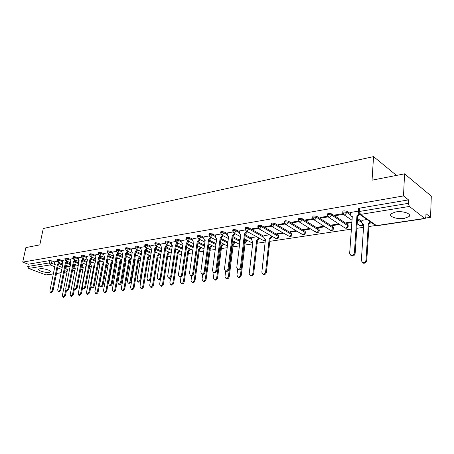 <?xml version="1.0" encoding="UTF-8"?>
<svg xmlns="http://www.w3.org/2000/svg" width="454" height="454" viewBox="0 0 454 454"><rect width="100%" height="100%" fill="white"/><g stroke="black" fill="none" stroke-linecap="round" stroke-linejoin="round"><path stroke-width="0.68" d="M62.499 260.732L59.707 259.614L57.108 259.54M70.444 259.421L67.629 258.281L64.996 258.218M78.565 258.082L75.739 256.919L73.429 256.578L73.06 256.862M86.879 256.714L84.03 255.523L81.697 255.176L81.311 255.477M95.385 255.313L92.52 254.092L90.159 253.746L89.761 254.058M104.097 253.877L101.208 252.634L98.819 252.282L98.404 252.606M113.012 252.407L110.106 251.136L107.689 250.778L107.258 251.119M122.149 250.903L119.22 249.604L116.774 249.24L116.326 249.598M131.507 249.359L128.556 248.032L126.081 247.668L125.616 248.043M141.098 247.782L138.13 246.426L135.621 246.057L135.139 246.448M150.927 246.164L147.942 244.774L145.399 244.4L144.894 244.808M161.011 244.507L158.003 243.083L155.433 242.703L154.905 243.134M171.351 242.811L168.326 241.346L165.721 240.961L165.171 241.414M181.963 241.068L178.916 239.564L176.277 239.173L175.704 239.65M192.859 239.275L189.789 237.737L187.116 237.34L186.52 237.839M204.045 237.442L200.957 235.859L198.25 235.456L197.626 235.984M215.537 235.558L212.427 233.929L209.68 233.521L209.027 234.077M227.346 233.623L224.214 231.949L221.433 231.534L220.752 232.113M239.485 231.636L236.335 229.911L233.509 229.491L232.8 230.099M264.069 236.386L248.798 227.812L245.932 227.392L245.188 228.033M278.847 236.761L278.637 235.45L261.618 225.655L258.712 225.229L257.934 225.905M291.928 234.741L291.729 233.43L274.812 223.436L271.872 222.999L271.049 223.714M305.389 232.664L305.201 231.347L288.404 221.155L285.413 220.712L284.601 221.041L284.556 221.461M319.241 230.524L319.071 229.208L302.398 218.8L299.368 218.351L298.511 218.697L298.471 219.14M333.508 228.317L333.349 227L316.83 216.371L313.748 215.917L312.846 216.28L312.806 216.745M348.207 226.041L348.065 224.73L331.704 213.868L328.577 213.408L327.623 213.789L327.584 214.282M350.369 213.567L347.049 211.292L343.871 210.821L342.872 211.224L342.832 211.746M404.293 218.38L408.997 216.592C412.221 213.913 402.925 210.622 395.689 211.939L391.115 213.709C387.977 216.422 397.119 219.623 404.293 218.38M49.35 272.394L50.502 271.946C52.028 270.686 43.329 268.07 39.821 268.757L38.704 269.194C37.228 270.482 45.848 273.053 49.35 272.394M72.47 270.822L74.899 270.459M80.698 269.591L82.9 269.262M89.115 268.337L91.078 268.042M97.735 267.048L99.443 266.793M106.554 265.726L108.007 265.511M111.446 265L111.996 264.915M115.594 264.376L116.763 264.2M120.265 263.678L121.19 263.541M124.85 262.997L125.735 262.86M129.294 262.333L130.604 262.134M134.339 261.578L134.917 261.487M138.538 260.948L140.263 260.692M148.01 259.535L150.161 259.211M157.714 258.082L160.313 257.696M167.662 256.595L170.732 256.135M177.86 255.074L181.424 254.541M188.319 253.508L192.405 252.901M199.051 251.908L203.681 251.215M210.06 250.262L215.264 249.484M221.359 248.571L227.17 247.702M232.97 246.834L239.417 245.875M244.893 245.052L252.657 243.894M257.151 243.225L265.159 242.027M269.75 241.341L351.39 229.139M356.867 228.322L363.541 227.323M368.92 226.518L375.628 225.519M425.659 218.039L430.557 217.307L425.977 213.686L425.846 217.046L425.182 218.544L424.717 218.402L409.372 206.445L360.459 214.407L376.514 225.598L424.717 218.402M404.571 173.837L403.504 195.929L22.7 262.111L25.872 247.589L39.804 244.876L43.278 228.515L373.546 156.619L372.059 180.17L404.571 173.837L431.3 196.151L430.557 217.307M53.322 273.966L45.916 274.931L28.676 268.428L27.745 266.492L28.233 264.222L49.724 260.585L51.955 260.914L54.73 262.015M59.292 263.825L62.663 265.159M65.569 266.305L66.988 266.867M28.233 264.222L22.7 262.111M358.348 212.432L358.376 211.876L359.432 211.456L408.35 203.335L408.509 199.885L403.504 195.929M408.35 203.335L409.372 206.445M358.427 211.093L350.443 212.512M367.008 219.492L361.878 220.383M342.929 213.675L334.978 214.997L335.858 215.588L335.92 214.838M351.907 221.858L346.544 222.698L347.395 223.26L347.446 222.556M327.674 216.212L320.081 217.477L320.972 218.051L321.035 217.318M338.78 223.913L331.766 225.014L332.623 225.564L332.68 224.872M312.885 218.675L305.638 219.884L306.535 220.445L306.603 219.719M324.071 226.217L317.425 227.261L318.288 227.8L318.35 227.113M298.539 221.064L291.621 222.216L292.524 222.766L292.597 222.051M309.798 228.453L303.499 229.44L304.373 229.974L304.435 229.293M284.624 223.379L278.013 224.48L278.921 225.019L278.994 224.316M295.94 230.626L289.975 231.563L290.855 232.085L290.918 231.415M271.106 225.627L264.796 226.682L265.709 227.21L265.789 226.512M282.479 232.737L276.832 233.623L277.717 234.133L277.786 233.469M257.986 227.812L251.953 228.816L252.872 229.338L252.952 228.651M269.398 234.786L264.149 235.677M245.228 229.934L239.564 230.95M256.686 236.778L251.726 237.624M232.834 232L227.426 232.97M240.211 239.36L239.633 239.519M220.78 234.009L215.622 234.934M209.05 235.961L204.13 236.846M197.638 237.856L192.939 238.702M186.532 239.706L182.043 240.518M175.709 241.511L171.43 242.283M165.171 243.265L161.091 244.002M154.899 244.973L151.006 245.676M144.883 246.641L141.171 247.317M135.116 248.264L131.581 248.911M125.593 249.853L122.222 250.466M116.298 251.397L113.086 251.987M107.229 252.906L104.17 253.468M98.37 254.382L95.459 254.921M109.862 259.784L107.814 260.159M89.722 255.823L86.952 256.334M101.191 261.146L99.29 261.493M81.272 257.231L78.638 257.719M92.718 262.474L90.959 262.798M73.015 258.604L70.512 259.069M84.433 263.768L82.81 264.075M64.945 259.949L62.567 260.392M76.34 265.04L74.842 265.318M67.13 262.594L70.614 263.99M73.576 265.176L74.779 265.658M75.143 261.334L78.752 262.804M81.765 264.024L82.742 264.421M83.337 260.051L87.083 261.589M90.147 262.855L90.891 263.161M91.719 258.735L95.601 260.358M98.728 261.657L99.222 261.867M100.294 257.39L104.324 259.098M109.068 256.016L113.262 257.815M118.051 254.603L122.41 256.51M127.245 253.162L131.791 255.176M136.665 251.686L141.398 253.82M146.307 250.171L151.256 252.435M156.187 248.616L161.357 251.028M166.306 247.021L171.731 249.592M176.674 245.381L182.372 248.134M187.303 243.696L193.296 246.647M198.182 241.954L204.516 245.132M209.368 240.172L216.047 243.594M220.99 238.412L227.789 241.976M232.936 236.613L239.553 240.16M245.217 234.775L251.647 238.299M357.542 218.493L361.81 221.416M396.49 175.409L373.546 156.619M57.051 261.26L54.798 261.68M277.717 234.133L283.358 233.248M290.855 232.085L296.814 231.154M304.373 229.974L310.667 228.992M318.288 227.8L324.933 226.767M332.623 225.564L339.632 224.475M347.395 223.26L351.856 222.568M68.418 266.282L67.05 266.538M409.298 216.246L409.014 216.291M408.509 199.885L359.659 208.148L358.603 208.573L358.564 209.124M335.858 215.588L343.32 214.35M320.972 218.051L328.066 216.876M306.535 220.445L313.283 219.327M292.524 222.766L298.942 221.705M278.921 225.019L285.027 224.009L286.326 224.526L288.29 222.244L305.105 232.414L305.355 233.055C304.895 234.48 303.964 234.99 302.546 234.587L303.176 234.622L305.105 232.414L305.201 231.347M265.709 227.21L271.509 226.251M252.872 229.338L258.377 228.424M209.186 244.224L208.806 244.28M198.092 245.96L197.467 246.057M187.275 247.657L186.424 247.788M176.737 249.308L175.67 249.473M166.465 250.914L165.188 251.113M156.443 252.486L154.979 252.713M146.67 254.019L145.019 254.274M137.136 255.511L135.309 255.801M127.824 256.97L125.832 257.282M118.738 258.394L116.587 258.735M350.448 212.421L350.289 214.674L351.356 216.41L352.293 216.427L349.659 253.423L351.016 255.591C352.815 255.75 353.933 254.83 354.375 252.833L356.946 215.673L359.069 214.038M359.846 214.504L357.701 216.195L355.147 253.315C354.705 255.307 353.587 256.221 351.793 256.062L350.982 255.579M352.259 216.961L351.39 216.433M356.946 215.673L357.701 216.195M371.19 222.403L369.227 224.026L368.347 223.544L370.47 221.898M361.883 220.292L361.736 222.505L362.808 224.219L363.739 224.248L361.344 260.619L362.706 262.758C364.494 262.928 365.595 262.032 366.02 260.074L368.347 223.544M369.074 224.049L366.764 260.534C366.338 262.491 365.232 263.382 363.45 263.212L362.661 262.741M363.705 224.758L362.814 224.225L363.535 224.719M239.576 230.876L239.326 232.896L240.16 234.497L240.802 234.502L236.778 267.554L237.822 269.534C239.179 269.614 240.064 268.796 240.478 267.088L244.462 233.906L246.414 231.733L247.214 232.176L245.268 234.349L241.301 267.497C240.887 269.205 240.001 270.017 238.645 269.937L238.191 269.716M247.288 231.568L247.214 232.176M246.482 231.126L246.414 231.733M244.462 233.906L245.268 234.349M227.437 232.896L227.182 234.888L227.987 236.477L228.6 236.483L224.452 269.097L225.462 271.055C226.773 271.129 227.636 270.323 228.05 268.649L232.164 235.904L234.071 233.759L234.877 234.196L232.97 236.335L228.878 269.046C228.464 270.72 227.602 271.526 226.285 271.452L225.865 271.248M234.945 233.64L234.877 234.196M234.139 233.203L234.071 233.759M232.164 235.904L232.97 236.335M215.627 234.866L215.366 236.829L216.144 238.401L216.734 238.407L212.472 270.595L213.442 272.536C214.714 272.599 215.559 271.81 215.968 270.158L220.196 237.845L222.068 235.728L222.874 236.159L221.007 238.265L216.796 270.55C216.388 272.201 215.542 272.99 214.271 272.922L213.879 272.74M222.942 235.654L222.874 236.159M222.131 235.223L222.068 235.728M220.196 237.845L221.007 238.265M204.135 236.778L203.869 238.719L204.623 240.274L205.185 240.274L200.816 272.054L201.752 273.972C202.989 274.034 203.806 273.251 204.215 271.628L208.556 239.729L210.389 237.646L211.201 238.066L209.368 240.149L205.043 272.014C204.641 273.637 203.818 274.415 202.586 274.352L202.223 274.188M211.263 237.607L211.201 238.066M210.452 237.187L210.389 237.646M208.556 239.729L209.368 240.149M192.95 238.639L192.672 240.558L193.404 242.096L193.943 242.101L189.471 273.478L190.379 275.374C191.577 275.425 192.377 274.653 192.785 273.064L197.229 241.568L199.022 239.513L199.839 239.928L198.04 241.976L193.614 273.439C193.211 275.033 192.411 275.799 191.213 275.748L190.873 275.595M199.896 239.508L199.839 239.928M193.909 242.351L193.404 242.096M199.085 239.099L199.022 239.513M197.229 241.568L198.04 241.976M182.054 240.45L181.776 242.345L182.48 243.872L182.996 243.872L178.428 274.857L179.307 276.736C180.471 276.781 181.254 276.021 181.657 274.454L186.197 243.355L187.956 241.329L188.773 241.738L187.014 243.758L182.485 274.829C182.088 276.395 181.305 277.15 180.142 277.105L179.829 276.963M188.824 241.358L188.773 241.738M188.013 240.955L187.956 241.329M186.197 243.355L187.014 243.758M171.442 242.22L171.152 244.093L171.839 245.603L172.338 245.603L167.679 276.202L168.53 278.058C169.654 278.103 170.42 277.354 170.817 275.811L175.454 245.098L177.179 243.1L177.996 243.497L176.271 245.489L171.652 276.174C171.254 277.717 170.488 278.467 169.365 278.421L169.07 278.296M178.047 243.157L177.996 243.497M177.23 242.759L177.179 243.1M175.454 245.098L176.271 245.489M161.096 243.94L160.807 245.79L161.471 247.288L161.947 247.288L157.209 277.513L158.032 279.352C159.121 279.392 159.87 278.648 160.268 277.133L164.984 246.794L166.68 244.825L167.498 245.217L165.801 247.18L161.102 277.49C160.705 279.006 159.961 279.749 158.866 279.709L158.588 279.59M167.543 244.91L167.498 245.217M166.726 244.519L166.68 244.825M164.984 246.794L165.801 247.18M151.017 245.62L150.717 247.447L151.358 248.928L151.818 248.928L147.005 278.79L147.8 280.612C148.861 280.646 149.587 279.914 149.985 278.421L154.78 248.446L156.443 246.505L157.26 246.891L155.597 248.826L150.819 278.773C150.427 280.266 149.695 280.992 148.634 280.958L148.379 280.85M154.78 248.446L155.597 248.826M141.183 247.254L140.882 249.064L141.5 250.529L141.943 250.529L137.057 280.039L137.823 281.838C138.856 281.866 139.571 281.145 139.963 279.675L144.832 250.063L146.466 248.145L147.283 248.52L145.649 250.438L140.797 280.022C140.405 281.491 139.696 282.212 138.663 282.178L138.419 282.082M144.832 250.063L145.649 250.438M131.592 248.854L131.285 250.636L131.887 252.095L132.313 252.089L127.358 281.253L128.102 283.029C129.106 283.058 129.804 282.348 130.196 280.895L135.127 251.635L136.733 249.745L137.551 250.114L135.945 252.004L131.03 281.236C130.638 282.689 129.94 283.398 128.936 283.37L128.709 283.279M135.127 251.635L135.945 252.004M122.234 250.409L121.927 252.174L122.506 253.616L122.915 253.616L117.898 282.433L118.619 284.198C119.595 284.221 120.276 283.517 120.668 282.087L125.662 253.167L127.239 251.3L128.056 251.669L126.479 253.531L121.502 282.428C121.11 283.852 120.429 284.556 119.453 284.533L119.243 284.448M125.662 253.167L126.479 253.531M113.097 251.93L112.785 253.678L113.347 255.103L113.744 255.103L108.671 283.591L109.363 285.333C110.316 285.356 110.986 284.658 111.366 283.251L116.423 254.666L117.972 252.821L118.789 253.184L117.24 255.023L112.2 283.585C111.82 284.993 111.151 285.685 110.197 285.662L109.999 285.583M116.423 254.666L117.24 255.023M104.182 253.417L103.864 255.142L104.409 256.555L104.789 256.55L99.664 284.72L100.334 286.446C101.259 286.463 101.917 285.776 102.298 284.386L107.405 256.13L108.932 254.308L109.743 254.66L108.222 256.476L103.132 284.715C102.746 286.099 102.093 286.786 101.168 286.769L100.981 286.695M107.405 256.13L108.222 256.476M272.025 236.279L271.957 236.937L270.113 239.076L269.216 238.662L271.186 236.5L271.259 235.842M264.16 235.609L263.933 237.618L264.801 239.218L265.471 239.235L261.833 272.213L262.923 274.193C264.319 274.29 265.221 273.484 265.624 271.776L269.216 238.662M269.988 239.093L266.413 272.173C266.01 273.881 265.108 274.687 263.712 274.591L263.229 274.347M265.425 239.599L265.13 239.406M259.393 238.282L257.52 240.989L256.623 240.58L258.553 238.452L258.621 237.851M251.732 237.556L251.499 239.542L252.339 241.125L252.98 241.136L249.212 273.688L250.262 275.646C251.618 275.731 252.492 274.937 252.895 273.257L256.623 240.58M257.401 241.006L253.69 273.649C253.287 275.328 252.407 276.123 251.056 276.032L250.608 275.811M247.107 240.223L245.273 242.85L244.377 242.447L246.329 239.803M239.638 239.451L239.4 241.409L239.797 242.748M237.618 269.46L236.937 275.118L237.953 277.053C239.264 277.133 240.121 276.35 240.518 274.698L244.377 242.447M245.154 242.867L241.312 275.084C240.915 276.736 240.058 277.519 238.747 277.434L238.333 277.235M235.149 242.113L233.35 244.661L232.454 244.269L234.366 241.698M227.874 241.295L227.653 243.912M225.672 271.157L224.991 276.509L225.978 278.427C227.25 278.501 228.084 277.723 228.481 276.1L232.454 244.269M233.237 244.678L229.276 276.48C228.878 278.103 228.05 278.875 226.779 278.801L226.387 278.62M223.51 243.951L221.751 246.42L220.854 246.034L222.727 243.543M214.033 272.814L213.369 277.865L214.322 279.76C215.554 279.829 216.371 279.062 216.762 277.468L220.854 246.034M221.637 246.437L217.568 277.842C217.171 279.431 216.359 280.197 215.128 280.129L214.765 279.959M212.177 245.733L210.452 248.139L209.555 247.759L211.388 245.336M202.711 274.381L202.058 279.182L202.978 281.06C204.175 281.117 204.97 280.368 205.361 278.796L209.555 247.759M210.344 248.151L206.167 279.165C205.776 280.731 204.981 281.48 203.784 281.418L203.449 281.27M201.133 247.475L199.442 249.808L198.551 249.439L200.345 247.084M191.702 275.765L191.038 280.464L191.934 282.32C193.092 282.377 193.869 281.633 194.261 280.09L198.551 249.439M199.34 249.825L195.061 280.453C194.675 281.991 193.898 282.734 192.74 282.677L192.422 282.541M190.374 249.167L188.716 251.437L187.825 251.073L189.585 248.781M180.993 277.002L180.306 281.718L181.169 283.551C182.298 283.602 183.053 282.87 183.444 281.349L187.825 251.073M188.614 251.454L184.25 281.707C183.859 283.222 183.104 283.954 181.98 283.903L181.685 283.778M179.886 250.812L178.263 253.026L177.372 252.668L179.097 250.432M170.579 278.086L169.847 282.933L170.681 284.754C171.777 284.8 172.52 284.073 172.906 282.581L177.372 252.668M178.161 253.043L173.712 282.927C173.326 284.42 172.588 285.146 171.493 285.101L171.215 284.981M169.66 252.418L168.071 254.575L167.18 254.217L168.871 252.044M160.449 278.966L159.649 284.125L160.461 285.924C161.522 285.963 162.248 285.248 162.628 283.778L167.18 254.217M167.969 254.586L163.44 284.119C163.054 285.589 162.333 286.304 161.266 286.264L161.011 286.156M159.689 253.979L158.123 256.084L157.237 255.738L158.894 253.616M150.643 279.414L149.707 285.282L150.49 287.064C151.528 287.098 152.232 286.395 152.612 284.942L157.237 255.738M158.032 256.096L153.424 285.282C153.043 286.729 152.334 287.433 151.301 287.399L151.057 287.297M149.956 255.506L148.327 257.571L147.539 257.214L149.162 255.148M144.463 257.668L140.008 286.412L140.768 288.177C141.773 288.211 142.465 287.513 142.845 286.082L147.539 257.214M148.327 257.571L143.651 286.412C143.277 287.842 142.584 288.54 141.574 288.506L141.347 288.415M140.456 256.992L138.952 258.996L138.067 258.661L139.662 256.641M134.764 259.018L135.32 259.075L130.542 287.518L131.28 289.26C132.256 289.289 132.937 288.602 133.311 287.195L138.067 258.661M138.862 259.007L134.117 287.518C133.743 288.926 133.067 289.612 132.086 289.584L131.876 289.499M131.183 258.445L129.708 260.397L128.828 260.068L130.389 258.099M125.332 260.176L126.144 260.477L121.309 288.591L122.018 290.322C122.972 290.344 123.636 289.663 124.01 288.279L128.828 260.068M129.623 260.414L124.816 288.596C124.441 289.987 123.777 290.662 122.824 290.639L122.625 290.56M121.604 261.135L120.679 261.771L119.799 261.442L121.337 259.518M116.207 260.88L117.183 261.844L112.291 289.641L112.978 291.354C113.903 291.377 114.556 290.702 114.924 289.334L119.799 261.442M120.594 261.782L115.736 289.652C115.361 291.02 114.714 291.689 113.784 291.667L113.596 291.593M95.471 254.864L95.153 256.572L95.68 257.974L96.044 257.968L90.868 285.821L91.515 287.53C92.423 287.541 93.064 286.866 93.439 285.498L98.603 257.554L100.096 255.761L100.913 256.107L99.42 257.9L94.273 285.816C93.893 287.183 93.252 287.859 92.349 287.847L92.173 287.779M98.603 257.554L99.42 257.9M112.354 262.894L110.986 262.787L112.49 260.908M107.819 260.108L107.519 261.788L108.058 263.178L108.427 263.178L103.484 290.668L104.148 292.365C105.05 292.382 105.691 291.718 106.06 290.367L110.986 262.787M111.775 263.121L106.866 290.679C106.497 292.03 105.861 292.694 104.953 292.671L104.778 292.603M86.964 256.283L86.64 257.968L87.151 259.359L87.503 259.353L82.282 286.894L82.912 288.585C83.791 288.596 84.416 287.927 84.796 286.582L90 258.95L91.475 257.174L92.287 257.514L90.817 259.291L85.624 286.894C85.25 288.245 84.62 288.909 83.74 288.903L83.576 288.84M90 258.95L95.442 261.209M103.364 264.393L102.371 264.103L103.608 263.031M99.295 261.442L98.989 263.104L99.511 264.483L99.869 264.483L94.88 291.672L95.522 293.352C96.401 293.363 97.025 292.711 97.394 291.377L102.371 264.103M103.16 264.432L98.2 291.684C97.837 293.017 97.213 293.67 96.327 293.653L96.163 293.59M78.65 257.668L78.326 259.336L78.814 260.709L79.161 260.704L73.894 287.944L74.501 289.618L76.351 287.637L81.601 260.312L83.048 258.559L83.859 258.894L82.412 260.647L77.18 287.95L75.177 289.873M81.601 260.312L82.412 260.647M94.619 265.658L93.95 265.386L94.75 264.949M90.965 262.747L90.658 264.393L91.163 265.76L91.504 265.76L86.47 292.654L87.094 294.311L88.933 292.365L93.95 265.386M90.851 286.656L89.733 292.665L87.741 294.555M70.523 259.018L70.194 260.67L70.671 262.032L71 262.026L65.699 288.971L66.284 290.628L68.1 288.67L73.389 261.64L74.814 259.909L75.625 260.244L74.201 261.969L68.929 288.977L66.965 290.878M73.389 261.64L74.201 261.969M86.095 266.793L85.721 266.64L86.152 266.498M82.821 264.024L82.509 265.652L82.997 267.009L83.332 267.003L78.253 293.607L78.854 295.253L80.659 293.329L85.721 266.64M82.475 288.284L81.465 293.63L79.512 295.497M62.578 260.341L62.249 261.975L63.027 263.32L57.692 289.97L58.26 291.616L60.036 289.68L65.359 262.945L66.761 261.232L67.572 261.561L66.171 263.269L60.859 289.981L58.946 291.865M65.359 262.945L66.171 263.269M74.853 265.272L74.541 266.884L75.336 268.223L70.222 294.544L70.801 296.173L72.572 294.271L77.674 267.866M74.337 289.561L73.372 294.567L71.465 296.417M54.809 261.635L54.48 263.252L55.235 264.586L49.861 290.952L50.411 292.58L52.153 290.668L57.516 264.217L58.889 262.526L59.701 262.849L58.322 264.534L52.976 290.963L51.103 292.83M57.516 264.217L58.322 264.534M67.061 266.492L66.744 268.087L67.515 269.415L62.368 295.463L62.93 297.075L64.667 295.191L65.699 289.936M66.409 290.674L65.467 295.48L63.6 297.313M56.937 260.38L59.536 260.448L62.329 261.566M59.707 259.614L59.536 260.448L58.225 262.14L57.84 262.072M64.826 259.064L67.464 259.126L70.274 260.267M67.629 258.281L67.464 259.126L66.131 260.834L65.728 260.766M72.895 257.719L73.264 257.429L75.568 257.776L78.4 258.939M75.739 256.919L75.568 257.776L74.218 259.501L73.798 259.427M81.147 256.34L81.533 256.045L83.865 256.385L86.714 257.577M84.03 255.523L83.865 256.385L82.492 258.139L82.049 258.054M89.597 254.932L89.994 254.62L92.355 254.972L95.227 256.181M92.52 254.092L92.355 254.972L90.959 256.743L90.494 256.652M98.246 253.491L98.654 253.167L101.043 253.519L103.938 254.756M101.208 252.634L101.043 253.519L99.625 255.313L99.137 255.216M107.099 252.015L107.524 251.675L109.947 252.032L112.853 253.298M110.106 251.136L109.947 252.032L108.5 253.848L107.984 253.746M116.167 250.506L116.616 250.148L119.062 250.512L121.99 251.805M119.22 249.604L119.062 250.512L117.592 252.35L117.053 252.237M125.457 248.957L125.923 248.582L128.403 248.951L131.348 250.273M128.556 248.032L128.403 248.951L126.904 250.812L126.337 250.687M134.98 247.373L135.462 246.982L137.976 247.351L140.939 248.707M138.13 246.426L137.976 247.351L136.45 249.24L135.854 249.104M144.747 245.75L145.246 245.336L147.788 245.71L150.773 247.101M147.942 244.774L147.788 245.71L146.239 247.629L145.603 247.475M154.757 244.082L155.279 243.65L157.85 244.031L160.858 245.455M158.003 243.083L157.85 244.031L156.272 245.972L155.603 245.807M165.023 242.374L165.574 241.92L168.179 242.305L171.203 243.764M168.326 241.346L168.179 242.305L166.567 244.275L165.863 244.093M175.562 240.626L176.135 240.143L178.774 240.535L181.821 242.033M178.916 239.564L178.774 240.535L177.134 242.532L176.385 242.334M186.378 238.827L186.974 238.322L189.647 238.719L192.717 240.257M189.789 237.737L189.647 238.719L187.979 240.745L187.19 240.529M197.484 236.982L198.109 236.455L200.816 236.852L203.908 238.435M200.957 235.859L200.816 236.852L199.113 238.906L198.279 238.668M208.897 235.087L209.544 234.531L212.29 234.939L215.4 236.562M212.427 233.929L212.29 234.939L210.554 237.016L209.669 236.755M220.621 233.14L221.297 232.556L224.083 232.97L227.216 234.639M224.214 231.949L224.083 232.97L222.312 235.081L221.37 234.786M232.669 231.137L233.384 230.524L236.205 230.944L239.354 232.664M236.335 229.911L236.205 230.944L234.395 233.089L233.396 232.766M245.064 229.083L245.807 228.436L248.673 228.861L263.956 237.414M248.798 227.812L248.673 228.861L246.828 231.035L245.762 230.677M257.815 226.972L258.593 226.291L261.498 226.722L278.529 236.489L278.813 237.119C278.37 238.486 277.468 238.98 276.111 238.6L276.673 238.634L278.529 236.489L278.637 235.45M261.618 225.655L261.498 226.722L259.614 228.929L258.479 228.527M270.942 224.792L271.753 224.077L274.698 224.514L291.627 234.48L291.894 235.115C291.445 236.511 290.526 237.016 289.141 236.619L289.737 236.659L291.627 234.48L291.729 233.43M274.812 223.436L274.698 224.514L272.775 226.756L271.566 226.308M284.454 222.556L284.488 222.131L285.305 221.802L288.29 222.244L288.404 221.155M298.369 220.252L298.403 219.804L299.26 219.458L302.296 219.906L318.975 230.286L319.207 230.938C318.742 232.391 317.789 232.908 316.347 232.493L317.006 232.533L318.975 230.286L319.071 229.208M302.398 218.8L302.296 219.906L300.287 222.222L298.914 221.66M312.71 217.875L312.744 217.404L313.652 217.04L316.727 217.494L333.264 228.101L333.474 228.754C333.003 230.24 332.027 230.768 330.552 230.331L331.25 230.377L333.264 228.101L333.349 227M316.83 216.371L316.727 217.494L314.673 219.849L313.209 219.214M327.499 215.429L327.533 214.929L328.48 214.543L331.613 215.009L347.98 225.842L348.173 226.501C347.69 228.022 346.697 228.561 345.188 228.112L345.92 228.158L347.98 225.842L348.065 224.73M331.704 213.868L331.613 215.009L329.508 217.404L327.947 216.689M342.753 212.903L342.781 212.376L343.786 211.973L346.964 212.444L350.284 214.719M347.049 211.292L346.964 212.444L344.807 214.878L344.03 214.838L343.15 214.078M51.955 260.914L51.478 263.252L54.923 264.591M58.061 265.84L62.198 267.468M65.109 268.615L67.487 269.545M67.096 271.532L64.718 270.601M61.801 269.46L57.652 267.843M54.798 266.725L50.184 264.926L28.676 268.428M45.916 274.931L53.351 273.824M56.54 273.348L61.159 272.655M64.4 272.173L67.05 271.781M66.426 263.207L70.455 264.818M73.412 266.004L74.621 266.487M74.388 261.935L78.593 263.638M81.607 264.858L82.583 265.255M82.52 260.63L86.918 262.435M89.988 263.695L90.732 264.001M98.569 262.514L99.063 262.718M99.409 257.951L104.17 259.96M108.205 256.589L113.103 258.689M117.211 255.193L122.257 257.39M126.439 253.769L131.637 256.067M135.894 252.316L141.251 254.722M145.586 250.829L151.108 253.349M155.523 249.308L161.215 251.953M165.71 247.748L171.589 250.529M176.169 246.159L182.23 249.076M186.9 244.53L193.16 247.6M197.916 242.862L204.385 246.102M209.232 241.159L215.917 244.575M220.86 239.411L227.664 242.964M232.806 237.629L239.434 241.165M245.092 235.802L251.527 239.315M357.468 219.628L361.736 222.551M359.568 225.343L361.044 225.871L362.95 224.321M344.535 227.681L328.77 217.364L327.533 214.929L327.623 213.789M329.945 229.945L313.975 219.81L312.744 217.404L312.846 216.28M315.451 231.574L316.347 232.493L299.623 222.188L298.403 219.804L298.511 218.697M301.694 233.736L302.546 234.587L285.697 224.492L284.488 222.131L284.601 221.041M288.33 235.836L272.179 226.728L270.976 224.389L271.095 223.317M275.646 238.339L259.047 228.901L257.855 226.586L257.974 225.524M263.008 240.285L263.978 240.552L265.386 239.547M250.71 242.175L251.624 242.419L252.929 241.539M238.742 244.014L239.616 244.241M227.091 245.801L227.392 245.972M135.144 260.119L134.611 259.949L135.161 260.04M125.525 261.328L125.979 261.425M116.655 262.679L117.018 262.775M99.522 265.289L98.16 264.722M91.243 266.549L89.58 265.868M83.15 267.781L81.198 266.997M359.659 208.148L359.432 211.456L360.459 214.407L359.642 214.362L358.688 213.505M49.724 260.585L49.242 262.923L51.478 263.252L50.184 264.926L49.242 262.923L27.745 266.492M425.131 218.55L377.002 225.723L374.947 225.014M357.099 215.65L357.854 216.172M354.375 252.833L355.147 253.315M369.227 224.026L368.5 223.521M366.764 260.534L366.02 260.074M244.581 233.889L245.387 234.332M240.478 267.088L241.301 267.497M232.278 235.887L233.084 236.318M228.05 268.649L228.878 269.046M220.309 237.822L221.121 238.248M215.968 270.158L216.796 270.55M208.67 239.712L209.481 240.126M204.215 271.628L205.043 272.014M197.337 241.551L198.148 241.959M192.785 273.064L193.614 273.439M186.299 243.338L187.116 243.741M181.657 274.454L182.485 274.829M175.556 245.081L176.368 245.472M170.817 275.811L171.652 276.174M165.08 246.777L165.897 247.163M160.268 277.133L161.102 277.49M154.876 248.434L155.694 248.815M149.985 278.421L150.819 278.773M144.922 250.046L145.745 250.421M139.963 279.675L140.797 280.022M135.218 251.618L136.041 251.987M130.196 280.895L131.03 281.236M125.752 253.156L126.57 253.514M120.668 282.087L121.502 282.428M116.513 254.649L117.331 255.006M111.366 283.251L112.2 283.585M107.49 256.113L108.307 256.465M102.298 284.386L103.132 284.715M270.113 239.076L269.341 238.639M271.957 236.937L271.186 236.5M266.413 272.173L265.624 271.776M257.52 240.989L256.743 240.563M259.325 238.878L258.553 238.452M253.69 273.649L252.895 273.257M245.273 242.85L244.49 242.43M247.038 240.773L246.261 240.348M241.312 275.084L240.518 274.698M233.35 244.661L232.567 244.246M235.087 242.612L234.304 242.198M229.276 276.48L228.481 276.1M221.751 246.42L220.962 246.017M223.453 244.4L222.67 243.997M217.568 277.842L216.762 277.468M210.452 248.139L209.663 247.742M212.12 246.147L211.331 245.75M206.167 279.165L205.361 278.796M199.442 249.808L198.653 249.422M201.082 247.844L200.293 247.453M195.061 280.453L194.261 280.09M188.716 251.437L187.928 251.056M190.328 249.501L189.539 249.115M184.25 281.707L183.444 281.349M178.263 253.026L177.474 252.651M179.841 251.113L179.052 250.733M173.712 282.927L172.906 282.581M168.071 254.575L167.276 254.206M169.62 252.685L168.826 252.316M163.44 284.119L162.628 283.778M158.123 256.084L157.334 255.721M159.649 254.223L158.855 253.854M153.424 285.282L152.612 284.942M148.424 257.56L147.629 257.202M149.922 255.721L149.128 255.358M143.651 286.412L142.845 286.082M138.952 258.996L138.158 258.644M140.422 257.18L139.633 256.828M134.117 287.518L133.311 287.195M129.708 260.397L128.913 260.051M131.155 258.604L130.36 258.258M124.816 288.596L124.01 288.279M120.679 261.771L119.89 261.43M121.825 259.881L121.309 259.66M115.736 289.652L114.924 289.334M98.688 257.543L99.5 257.883M93.439 285.498L94.273 285.816M111.86 263.11L111.071 262.775M106.866 290.679L106.06 290.367M90.085 258.933L90.896 259.274M84.796 286.582L85.624 286.894M103.245 264.421L102.451 264.086M98.2 291.684L97.394 291.377M81.68 260.295L82.492 260.63M76.351 287.637L77.18 287.95M94.625 265.618L94.035 265.374M89.733 292.665L88.933 292.365M73.469 261.629L74.28 261.958M68.1 288.67L68.929 288.977M86.101 266.748L85.8 266.629M81.465 293.63L80.659 293.329M65.438 262.928L66.25 263.258M60.036 289.68L60.859 289.981M73.372 294.567L72.572 294.271M57.59 264.205L58.396 264.523M52.153 290.668L52.976 290.963M65.467 295.48L64.667 295.191M409.099 214.333L408.997 216.592M50.593 271.503L50.502 271.946M342.872 211.224L342.781 212.376L344.03 214.838L352.026 220.241M357.185 223.731L360.272 225.82C361.639 226.274 362.632 225.842 363.24 224.514M245.228 227.675L245.103 228.725L246.284 231.012L263.439 240.524L265.352 240.285M232.84 229.764L232.709 230.797L233.878 233.067L240.535 236.67M220.792 231.795L220.655 232.817L221.819 235.059L228.339 238.509M209.073 233.77L208.931 234.78L210.083 236.999L216.479 240.308M197.666 235.694L197.524 236.693L198.665 238.889L204.936 242.067M186.56 237.567L186.418 238.549L187.547 240.728L193.705 243.781M175.743 239.394L175.596 240.365L176.725 242.515L182.763 245.455M165.211 241.17L165.057 242.13L166.175 244.258L172.111 247.095M154.939 242.901L154.791 243.849L155.898 245.954L161.726 248.696M144.934 244.593L144.781 245.529L145.876 247.612L151.608 250.256M135.173 246.238L135.014 247.163L136.104 249.229L141.739 251.783M125.65 247.844L125.491 248.758L126.575 250.801L132.114 253.27M116.36 249.411L116.201 250.313L117.274 252.339L122.722 254.728M107.292 250.943L107.127 251.834L108.194 253.837L113.557 256.158M98.439 252.435L98.274 253.321L99.33 255.301L104.607 257.549M89.79 253.894L89.625 254.768L90.675 256.731L95.868 258.911M81.345 255.324L81.175 256.187L82.219 258.133L87.333 260.244M73.088 256.714L72.924 257.571L73.957 259.495L78.996 261.549M65.024 258.076L64.854 258.922L65.881 260.829L70.847 262.826M57.136 259.41L56.966 260.244L57.987 262.134L62.879 264.08M244.717 238.935L251.113 242.391L252.85 242.254M232.425 240.671L239.604 244.343M227.392 245.96L220.474 242.374M215.537 247.441L208.84 244.048M203.999 248.894L197.518 245.676M192.768 250.33L186.498 247.277M181.838 251.743L175.766 248.843M171.192 253.133L165.307 250.375M160.812 254.501L155.109 251.874M150.705 255.846L145.172 253.338M140.842 257.168L135.479 254.773M131.229 258.462L126.025 256.181M125.162 261.169L125.968 261.481M121.848 259.739L116.797 257.554M115.946 262.378L117.013 262.809M112.694 260.993L107.785 258.905M106.945 263.558L108.256 264.103M103.756 262.225L98.989 260.221M95.028 263.428L90.397 261.515M86.504 264.614L82.004 262.781M78.179 265.783L73.803 264.018M75.188 268.972L73.003 268.104M70.041 266.924L65.785 265.232M358.603 208.573L358.376 211.876L359.642 214.362L375.702 225.542L376.956 225.729M56.512 273.49L61.131 272.797M64.372 272.315L67.022 271.923M351.356 216.41L352.111 216.927M351.016 255.591L351.793 256.062M363.45 263.212L362.706 262.758M240.16 234.497L240.762 234.826M237.822 269.534L238.645 269.937M227.987 236.477L228.561 236.784M225.462 271.055L226.285 271.452M216.144 238.401L216.694 238.691M213.442 272.536L214.271 272.922M204.623 240.274L205.146 240.541M201.752 273.972L202.586 274.352M190.379 275.374L191.213 275.748M182.48 243.872L182.962 244.11M179.307 276.736L180.142 277.105M171.839 245.603L172.304 245.824M168.53 278.058L169.365 278.421M161.471 247.288L161.913 247.498M158.032 279.352L158.866 279.709M151.358 248.928L151.789 249.127M147.8 280.612L148.634 280.958M141.5 250.529L141.915 250.716M137.823 281.838L138.663 282.178M131.887 252.095L132.284 252.271M128.102 283.029L128.936 283.37M122.506 253.616L122.886 253.786M118.619 284.198L119.453 284.533M113.347 255.103L113.716 255.262M109.363 285.333L110.197 285.662M104.409 256.555L104.76 256.703M100.334 286.446L101.168 286.769M265.431 239.576L264.801 239.218M263.712 274.591L262.923 274.193M252.94 241.454L252.339 241.125M251.056 276.032L250.262 275.646M238.747 277.434L237.953 277.053M226.779 278.801L225.978 278.427M215.128 280.129L214.322 279.76M203.784 281.418L202.978 281.06M192.74 282.677L191.934 282.32M181.98 283.903L181.169 283.551M171.493 285.101L170.681 284.754M161.266 286.264L160.461 285.924M151.301 287.399L150.49 287.064M141.574 288.506L140.768 288.177M135.292 259.245L134.912 259.075M132.086 289.584L131.28 289.26M126.116 260.636L125.747 260.477M122.824 290.639L122.018 290.322M117.155 261.998L116.797 261.844M113.784 291.667L112.978 291.354M95.68 257.974L96.015 258.116M91.515 287.53L92.349 287.847M108.398 263.326L108.058 263.178M104.953 292.671L104.148 292.365M87.151 259.359L87.48 259.495M82.912 288.585L83.74 288.903M99.846 264.62L99.511 264.483M96.327 293.653L95.522 293.352M78.814 260.709L79.132 260.84M74.501 289.618L75.33 289.93M91.481 265.891L91.163 265.76M87.9 294.612L87.094 294.311M70.671 262.032L70.977 262.157M66.284 290.628L67.113 290.935M83.309 267.128L82.997 267.009M79.66 295.548L78.854 295.253M62.709 263.326L63.004 263.445M58.26 291.616L59.082 291.916M75.313 268.342L75.012 268.223M71.607 296.468L70.801 296.173M50.411 292.58L51.234 292.875M67.493 269.534L67.203 269.421M63.73 297.364L62.93 297.075"/></g></svg>
